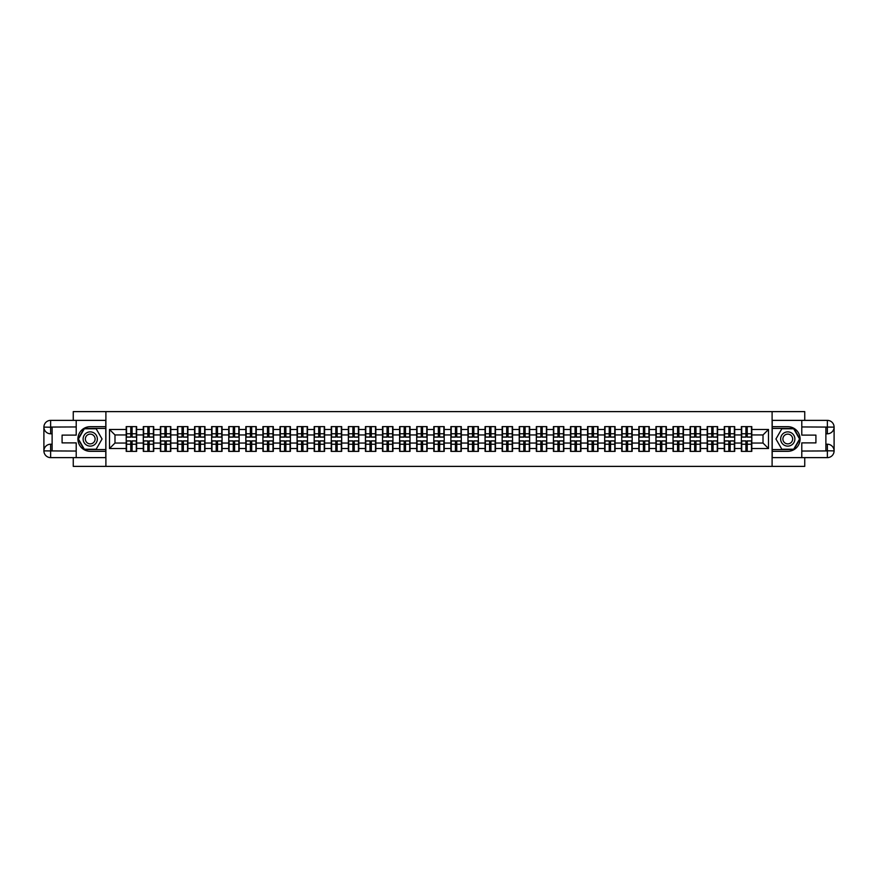 <?xml version="1.0" encoding="UTF-8"?>
<svg xmlns="http://www.w3.org/2000/svg" width="878" height="878" viewBox="0 0 878 878"><rect width="100%" height="100%" fill="white"/><g stroke="black" fill="none" stroke-linecap="round" stroke-linejoin="round"><path stroke-width="1.32" d="M73.258 457.625L73.258 466.383L804.742 466.383L804.742 457.625M804.742 420.375L804.742 411.617L772.102 411.617L772.102 466.383M772.102 411.617L73.258 411.617L73.258 420.375M105.898 466.383L105.898 411.617M763.015 443.05L763.015 434.95L751.787 434.95L751.787 443.05L763.015 443.05L768.491 448.526L768.491 429.474L751.787 429.474L751.787 426.62L741.372 426.62L741.372 434.95L734.699 434.95L734.699 443.05L741.372 443.05L741.372 434.95M768.491 448.526L751.787 448.526L751.787 451.38L741.372 451.38L741.372 448.526L734.699 448.526L734.699 451.38L724.284 451.38L724.284 448.526L717.611 448.526L717.611 451.38L707.196 451.38L707.196 448.526L700.523 448.526L700.523 451.38L690.119 451.38L690.119 448.526L683.435 448.526L683.435 451.38L673.031 451.38L673.031 448.526L666.347 448.526L666.347 451.38L655.943 451.38L655.943 448.526L649.259 448.526L649.259 451.38L638.855 451.38L638.855 448.526L632.171 448.526L632.171 451.38L621.767 451.38L621.767 448.526L615.083 448.526L615.083 451.38L604.679 451.38L604.679 448.526L597.995 448.526L597.995 451.38L587.591 451.38L587.591 448.526L580.907 448.526L580.907 451.38L570.502 451.38L570.502 448.526L563.819 448.526L563.819 451.38L553.414 451.38L553.414 448.526L546.731 448.526L546.731 451.38L536.326 451.38L536.326 448.526L529.643 448.526L529.643 451.38L519.238 451.38L519.238 448.526L512.554 448.526L512.554 451.38L502.15 451.38L502.15 448.526L495.466 448.526L495.466 451.38L485.062 451.38L485.062 448.526L478.378 448.526L478.378 451.38L467.974 451.38L467.974 448.526L461.29 448.526L461.29 451.38L450.886 451.38L450.886 448.526L444.202 448.526L444.202 451.38L433.798 451.38L433.798 448.526L427.114 448.526L427.114 451.38L416.71 451.38L416.71 448.526L410.026 448.526L410.026 451.38L399.622 451.38L399.622 448.526L392.938 448.526L392.938 451.38L382.534 451.38L382.534 448.526L375.85 448.526L375.85 451.38L365.446 451.38L365.446 448.526L358.762 448.526L358.762 451.38L348.357 451.38L348.357 448.526L341.674 448.526L341.674 451.38L331.269 451.38L331.269 448.526L324.586 448.526L324.586 451.38L314.181 451.38L314.181 448.526L307.498 448.526L307.498 451.38L297.093 451.38L297.093 448.526L290.409 448.526L290.409 451.38L280.005 451.38L280.005 448.526L273.321 448.526L273.321 451.38L262.917 451.38L262.917 448.526L256.233 448.526L256.233 451.38L245.829 451.38L245.829 448.526L239.145 448.526L239.145 451.38L228.741 451.38L228.741 448.526L222.057 448.526L222.057 451.38L211.653 451.38L211.653 448.526L204.969 448.526L204.969 451.38L194.565 451.38L194.565 448.526L187.881 448.526L187.881 451.38L177.477 451.38L177.477 448.526L170.804 448.526L170.804 451.38L160.389 451.38L160.389 448.526L153.716 448.526L153.716 451.38L143.301 451.38L143.301 448.526L136.628 448.526L136.628 451.38L126.212 451.38L126.212 448.526L109.509 448.526L109.509 429.474L126.212 429.474L126.212 434.95L114.985 434.95L114.985 443.05L126.212 443.05L126.212 434.95M741.372 429.474L734.699 429.474L734.699 426.62L724.284 426.62L724.284 429.474L717.611 429.474L717.611 426.62L707.196 426.62L707.196 429.474L700.523 429.474L700.523 426.62L690.119 426.62L690.119 429.474L683.435 429.474L683.435 426.62L673.031 426.62L673.031 429.474L666.347 429.474L666.347 426.62L655.943 426.62L655.943 429.474L649.259 429.474L649.259 426.62L638.855 426.62L638.855 429.474L632.171 429.474L632.171 426.62L621.767 426.62L621.767 429.474L615.083 429.474L615.083 426.62L604.679 426.62L604.679 429.474L597.995 429.474L597.995 426.62L587.591 426.62L587.591 429.474L580.907 429.474L580.907 426.62L570.502 426.62L570.502 429.474L563.819 429.474L563.819 426.62L553.414 426.62L553.414 429.474L546.731 429.474L546.731 426.62L536.326 426.62L536.326 429.474L529.643 429.474L529.643 426.62L519.238 426.62L519.238 429.474L512.554 429.474L512.554 426.62L502.15 426.62L502.15 429.474L495.466 429.474L495.466 426.62L485.062 426.62L485.062 429.474L478.378 429.474L478.378 426.62L467.974 426.62L467.974 429.474L461.29 429.474L461.29 426.62L450.886 426.62L450.886 429.474L444.202 429.474L444.202 426.62L433.798 426.62L433.798 429.474L427.114 429.474L427.114 426.62L416.71 426.62L416.71 429.474L410.026 429.474L410.026 426.62L399.622 426.62L399.622 429.474L392.938 429.474L392.938 426.62L382.534 426.62L382.534 429.474L375.85 429.474L375.85 426.62L365.446 426.62L365.446 429.474L358.762 429.474L358.762 426.62L348.357 426.62L348.357 429.474L341.674 429.474L341.674 426.62L331.269 426.62L331.269 429.474L324.586 429.474L324.586 426.62L314.181 426.62L314.181 429.474L307.498 429.474L307.498 426.62L297.093 426.62L297.093 429.474L290.409 429.474L290.409 426.62L280.005 426.62L280.005 429.474L273.321 429.474L273.321 426.62L262.917 426.62L262.917 429.474L256.233 429.474L256.233 426.62L245.829 426.62L245.829 429.474L239.145 429.474L239.145 426.62L228.741 426.62L228.741 429.474L222.057 429.474L222.057 426.62L211.653 426.62L211.653 429.474L204.969 429.474L204.969 426.62L194.565 426.62L194.565 429.474L187.881 429.474L187.881 426.62L177.477 426.62L177.477 429.474L170.804 429.474L170.804 426.62L160.389 426.62L160.389 429.474L153.716 429.474L153.716 426.62L143.301 426.62L143.301 429.474L136.628 429.474L136.628 426.62L126.212 426.62L126.212 429.474M741.372 443.05L741.372 448.526M734.699 443.05L734.699 448.526M734.699 429.474L734.699 434.95M717.611 443.05L724.284 443.05L724.284 434.95L717.611 434.95L717.611 448.526M724.284 443.05L724.284 448.526M724.284 429.474L724.284 434.95M717.611 429.474L717.611 434.95M700.523 443.05L707.196 443.05L707.196 434.95L700.523 434.95L700.523 448.526M707.196 443.05L707.196 448.526M707.196 429.474L707.196 434.95M700.523 429.474L700.523 434.95M683.435 443.05L690.119 443.05L690.119 434.95L683.435 434.95L683.435 448.526M690.119 443.05L690.119 448.526M690.119 429.474L690.119 434.95M683.435 429.474L683.435 434.95M666.347 443.05L673.031 443.05L673.031 434.95L666.347 434.95L666.347 448.526M673.031 443.05L673.031 448.526M673.031 429.474L673.031 434.95M666.347 429.474L666.347 434.95M649.259 443.05L655.943 443.05L655.943 434.95L649.259 434.95L649.259 448.526M655.943 443.05L655.943 448.526M655.943 429.474L655.943 434.95M649.259 429.474L649.259 434.95M632.171 443.05L638.855 443.05L638.855 434.95L632.171 434.95L632.171 448.526M638.855 443.05L638.855 448.526M638.855 429.474L638.855 434.95M632.171 429.474L632.171 434.95M615.083 443.05L621.767 443.05L621.767 434.95L615.083 434.95L615.083 448.526M621.767 443.05L621.767 448.526M621.767 429.474L621.767 434.95M615.083 429.474L615.083 434.95M597.995 443.05L604.679 443.05L604.679 434.95L597.995 434.95L597.995 448.526M604.679 443.05L604.679 448.526M604.679 429.474L604.679 434.95M597.995 429.474L597.995 434.95M580.907 443.05L587.591 443.05L587.591 434.95L580.907 434.95L580.907 448.526M587.591 443.05L587.591 448.526M587.591 429.474L587.591 434.95M580.907 429.474L580.907 434.95M563.819 443.05L570.502 443.05L570.502 434.95L563.819 434.95L563.819 448.526M570.502 443.05L570.502 448.526M570.502 429.474L570.502 434.95M563.819 429.474L563.819 434.95M546.731 443.05L553.414 443.05L553.414 434.95L546.731 434.95L546.731 448.526M553.414 443.05L553.414 448.526M553.414 429.474L553.414 434.95M546.731 429.474L546.731 434.95M529.643 443.05L536.326 443.05L536.326 434.95L529.643 434.95L529.643 448.526M536.326 443.05L536.326 448.526M536.326 429.474L536.326 434.95M529.643 429.474L529.643 434.95M512.554 443.05L519.238 443.05L519.238 434.95L512.554 434.95L512.554 448.526M519.238 443.05L519.238 448.526M519.238 429.474L519.238 434.95M512.554 429.474L512.554 434.95M495.466 443.05L502.15 443.05L502.15 434.95L495.466 434.95L495.466 448.526M502.15 443.05L502.15 448.526M502.15 429.474L502.15 434.95M495.466 429.474L495.466 434.95M478.378 443.05L485.062 443.05L485.062 434.95L478.378 434.95L478.378 448.526M485.062 443.05L485.062 448.526M485.062 429.474L485.062 434.95M478.378 429.474L478.378 434.95M461.29 443.05L467.974 443.05L467.974 434.95L461.29 434.95L461.29 448.526M467.974 443.05L467.974 448.526M467.974 429.474L467.974 434.95M461.29 429.474L461.29 434.95M444.202 443.05L450.886 443.05L450.886 434.95L444.202 434.95L444.202 448.526M450.886 443.05L450.886 448.526M450.886 429.474L450.886 434.95M444.202 429.474L444.202 434.95M427.114 443.05L433.798 443.05L433.798 434.95L427.114 434.95L427.114 448.526M433.798 443.05L433.798 448.526M433.798 429.474L433.798 434.95M427.114 429.474L427.114 434.95M410.026 443.05L416.71 443.05L416.71 434.95L410.026 434.95L410.026 448.526M416.71 443.05L416.71 448.526M416.71 429.474L416.71 434.95M410.026 429.474L410.026 434.95M392.938 443.05L399.622 443.05L399.622 434.95L392.938 434.95L392.938 448.526M399.622 443.05L399.622 448.526M399.622 429.474L399.622 434.95M392.938 429.474L392.938 434.95M375.85 443.05L382.534 443.05L382.534 434.95L375.85 434.95L375.85 448.526M382.534 443.05L382.534 448.526M382.534 429.474L382.534 434.95M375.85 429.474L375.85 434.95M358.762 443.05L365.446 443.05L365.446 434.95L358.762 434.95L358.762 448.526M365.446 443.05L365.446 448.526M365.446 429.474L365.446 434.95M358.762 429.474L358.762 434.95M341.674 443.05L348.357 443.05L348.357 434.95L341.674 434.95L341.674 448.526M348.357 443.05L348.357 448.526M348.357 429.474L348.357 434.95M341.674 429.474L341.674 434.95M324.586 443.05L331.269 443.05L331.269 434.95L324.586 434.95L324.586 448.526M331.269 443.05L331.269 448.526M331.269 429.474L331.269 434.95M324.586 429.474L324.586 434.95M307.498 443.05L314.181 443.05L314.181 434.95L307.498 434.95L307.498 448.526M314.181 443.05L314.181 448.526M314.181 429.474L314.181 434.95M307.498 429.474L307.498 434.95M290.409 443.05L297.093 443.05L297.093 434.95L290.409 434.95L290.409 448.526M297.093 443.05L297.093 448.526M297.093 429.474L297.093 434.95M290.409 429.474L290.409 434.95M273.321 443.05L280.005 443.05L280.005 434.95L273.321 434.95L273.321 448.526M280.005 443.05L280.005 448.526M280.005 429.474L280.005 434.95M273.321 429.474L273.321 434.95M256.233 443.05L262.917 443.05L262.917 434.95L256.233 434.95L256.233 448.526M262.917 443.05L262.917 448.526M262.917 429.474L262.917 434.95M256.233 429.474L256.233 434.95M239.145 443.05L245.829 443.05L245.829 434.95L239.145 434.95L239.145 448.526M245.829 443.05L245.829 448.526M245.829 429.474L245.829 434.95M239.145 429.474L239.145 434.95M222.057 443.05L228.741 443.05L228.741 434.95L222.057 434.95L222.057 448.526M228.741 443.05L228.741 448.526M228.741 429.474L228.741 434.95M222.057 429.474L222.057 434.95M204.969 443.05L211.653 443.05L211.653 434.95L204.969 434.95L204.969 448.526M211.653 443.05L211.653 448.526M211.653 429.474L211.653 434.95M204.969 429.474L204.969 434.95M187.881 443.05L194.565 443.05L194.565 434.95L187.881 434.95L187.881 448.526M194.565 443.05L194.565 448.526M194.565 429.474L194.565 434.95M187.881 429.474L187.881 434.95M170.804 443.05L177.477 443.05L177.477 434.95L170.804 434.95L170.804 448.526M177.477 443.05L177.477 448.526M177.477 429.474L177.477 434.95M170.804 429.474L170.804 434.95M153.716 443.05L160.389 443.05L160.389 434.95L153.716 434.95L153.716 448.526M160.389 443.05L160.389 448.526M160.389 429.474L160.389 434.95M153.716 429.474L153.716 434.95M136.628 443.05L143.301 443.05L143.301 434.95L136.628 434.95L136.628 448.526M143.301 443.05L143.301 448.526M143.301 429.474L143.301 434.95M136.628 429.474L136.628 434.95M126.212 443.05L126.212 448.526M114.985 443.05L109.509 448.526M109.509 429.474L114.985 434.95M751.787 443.05L751.787 448.526M751.787 429.474L751.787 434.95M768.491 429.474L763.015 434.95M136.299 426.62L136.299 437.134L132.073 437.134L132.073 426.62M130.767 426.62L130.767 437.134L126.542 437.134L126.542 426.62M130.767 428.047L132.073 428.047M132.073 432.097L130.767 432.097M126.542 451.38L126.542 440.866L130.767 440.866L130.767 451.38M132.073 451.38L132.073 440.866L136.299 440.866L136.299 451.38M132.073 449.953L130.767 449.953M130.767 445.903L132.073 445.903M86.67 432.832A7.123 7.123 0 0 0 84.068 442.556A7.123 7.123 0 0 0 93.792 445.168A7.123 7.123 0 0 0 96.404 435.444A7.123 7.123 0 0 0 86.67 432.832M87.8 434.775A4.873 4.873 0 0 0 86.011 441.436A4.873 4.873 0 0 0 92.673 443.225A4.873 4.873 0 0 0 94.451 436.564A4.873 4.873 0 0 0 87.8 434.775M102.057 439L96.152 449.24L84.321 449.24L78.405 439L84.321 428.76L96.152 428.76L102.057 439M791.33 432.832A7.123 7.123 0 0 0 781.596 435.444A7.123 7.123 0 0 0 784.208 445.168A7.123 7.123 0 0 0 793.931 442.556A7.123 7.123 0 0 0 791.33 432.832M790.2 434.775A4.873 4.873 0 0 0 783.549 436.564A4.873 4.873 0 0 0 785.327 443.225A4.873 4.873 0 0 0 791.989 441.436A4.873 4.873 0 0 0 790.2 434.775M793.679 449.24L781.848 449.24L775.943 439L781.848 428.76L793.679 428.76L799.595 439L793.679 449.24M52.12 433.798L50.639 433.798A6.739 6.739 0 0 1 43.9 427.114A6.739 6.739 0 0 1 50.639 420.375L105.788 420.375L105.788 426.675L90.236 426.675A12.325 12.325 0 0 0 77.912 439A12.325 12.325 0 0 0 90.236 451.325L105.788 451.325L105.788 457.625L50.639 457.625A6.739 6.739 0 0 1 43.9 450.886A6.739 6.739 0 0 1 50.639 444.202L52.12 444.202M105.788 451.325L105.788 426.675M76.21 420.375L76.21 435.115L62.086 435.115L62.086 442.885L76.21 442.885L76.21 457.625M50.639 433.798A6.739 6.739 0 0 1 43.9 427.114L50.639 427.224L50.639 433.798A6.739 6.739 0 0 1 43.9 427.114L43.9 450.886L76.21 451.051M50.639 451.051L50.639 457.625A6.739 6.739 0 0 1 43.9 450.886A6.739 6.739 0 0 1 50.639 444.202L50.639 450.776L52.12 450.776L52.12 427.224L50.639 427.224M105.788 428.431L84.134 428.431L78.032 439L84.134 449.569L105.788 449.569M825.88 444.202L827.361 444.202A6.739 6.739 0 0 1 834.1 450.886A6.739 6.739 0 0 1 827.361 457.625L772.212 457.625L772.212 451.325L787.764 451.325A12.325 12.325 0 0 0 800.088 439A12.325 12.325 0 0 0 787.764 426.675L772.212 426.675L772.212 420.375L827.361 420.375A6.739 6.739 0 0 1 834.1 427.114A6.739 6.739 0 0 1 827.361 433.798L825.88 433.798M772.212 426.675L772.212 451.325M801.79 457.625L801.79 442.885L815.914 442.885L815.914 435.115L801.79 435.115L801.79 420.375M827.361 444.202A6.739 6.739 0 0 1 834.1 450.886L827.361 450.776L827.361 444.202A6.739 6.739 0 0 1 834.1 450.886L834.1 427.114L801.79 426.949M827.361 426.949L827.361 420.375A6.739 6.739 0 0 1 834.1 427.114A6.739 6.739 0 0 1 827.361 433.798L827.361 427.224L825.88 427.224L825.88 450.776L827.361 450.776M772.212 449.569L793.866 449.569L799.968 439L793.866 428.431L772.212 428.431M153.387 426.62L153.387 437.134L149.161 437.134L149.161 426.62M147.855 426.62L147.855 437.134L143.63 437.134L143.63 426.62M147.855 428.047L149.161 428.047M149.161 432.097L147.855 432.097M170.475 426.62L170.475 437.134L166.249 437.134L166.249 426.62M164.943 426.62L164.943 437.134L160.718 437.134L160.718 426.62M164.943 428.047L166.249 428.047M166.249 432.097L164.943 432.097M187.563 426.62L187.563 437.134L183.337 437.134L183.337 426.62M182.031 426.62L182.031 437.134L177.806 437.134L177.806 426.62M182.031 428.047L183.337 428.047M183.337 432.097L182.031 432.097M204.651 426.62L204.651 437.134L200.425 437.134L200.425 426.62M199.119 426.62L199.119 437.134L194.894 437.134L194.894 426.62M199.119 428.047L200.425 428.047M200.425 432.097L199.119 432.097M221.728 426.62L221.728 437.134L217.514 437.134L217.514 426.62M216.197 426.62L216.197 437.134L211.982 437.134L211.982 426.62M216.197 428.047L217.514 428.047M217.514 432.097L216.197 432.097M143.63 451.38L143.63 440.866L147.855 440.866L147.855 451.38M149.161 451.38L149.161 440.866L153.387 440.866L153.387 451.38M149.161 449.953L147.855 449.953M147.855 445.903L149.161 445.903M160.718 451.38L160.718 440.866L164.943 440.866L164.943 451.38M166.249 451.38L166.249 440.866L170.475 440.866L170.475 451.38M166.249 449.953L164.943 449.953M164.943 445.903L166.249 445.903M177.806 451.38L177.806 440.866L182.031 440.866L182.031 451.38M183.337 451.38L183.337 440.866L187.563 440.866L187.563 451.38M183.337 449.953L182.031 449.953M182.031 445.903L183.337 445.903M194.894 451.38L194.894 440.866L199.119 440.866L199.119 451.38M200.425 451.38L200.425 440.866L204.651 440.866L204.651 451.38M200.425 449.953L199.119 449.953M199.119 445.903L200.425 445.903M211.982 451.38L211.982 440.866L216.197 440.866L216.197 451.38M217.514 451.38L217.514 440.866L221.728 440.866L221.728 451.38M217.514 449.953L216.197 449.953M216.197 445.903L217.514 445.903M238.816 426.62L238.816 437.134L234.602 437.134L234.602 426.62M233.285 426.62L233.285 437.134L229.07 437.134L229.07 426.62M233.285 428.047L234.602 428.047M234.602 432.097L233.285 432.097M229.07 451.38L229.07 440.866L233.285 440.866L233.285 451.38M234.602 451.38L234.602 440.866L238.816 440.866L238.816 451.38M234.602 449.953L233.285 449.953M233.285 445.903L234.602 445.903M255.904 426.62L255.904 437.134L251.69 437.134L251.69 426.62M250.373 426.62L250.373 437.134L246.158 437.134L246.158 426.62M250.373 428.047L251.69 428.047M251.69 432.097L250.373 432.097M246.158 451.38L246.158 440.866L250.373 440.866L250.373 451.38M251.69 451.38L251.69 440.866L255.904 440.866L255.904 451.38M251.69 449.953L250.373 449.953M250.373 445.903L251.69 445.903M272.992 426.62L272.992 437.134L268.778 437.134L268.778 426.62M267.461 426.62L267.461 437.134L263.246 437.134L263.246 426.62M267.461 428.047L268.778 428.047M268.778 432.097L267.461 432.097M263.246 451.38L263.246 440.866L267.461 440.866L267.461 451.38M268.778 451.38L268.778 440.866L272.992 440.866L272.992 451.38M268.778 449.953L267.461 449.953M267.461 445.903L268.778 445.903M290.08 426.62L290.08 437.134L285.866 437.134L285.866 426.62M284.549 426.62L284.549 437.134L280.334 437.134L280.334 426.62M284.549 428.047L285.866 428.047M285.866 432.097L284.549 432.097M280.334 451.38L280.334 440.866L284.549 440.866L284.549 451.38M285.866 451.38L285.866 440.866L290.08 440.866L290.08 451.38M285.866 449.953L284.549 449.953M284.549 445.903L285.866 445.903M307.168 426.62L307.168 437.134L302.954 437.134L302.954 426.62M301.637 426.62L301.637 437.134L297.422 437.134L297.422 426.62M301.637 428.047L302.954 428.047M302.954 432.097L301.637 432.097M297.422 451.38L297.422 440.866L301.637 440.866L301.637 451.38M302.954 451.38L302.954 440.866L307.168 440.866L307.168 451.38M302.954 449.953L301.637 449.953M301.637 445.903L302.954 445.903M324.256 426.62L324.256 437.134L320.042 437.134L320.042 426.62M318.725 426.62L318.725 437.134L314.511 437.134L314.511 426.62M318.725 428.047L320.042 428.047M320.042 432.097L318.725 432.097M314.511 451.38L314.511 440.866L318.725 440.866L318.725 451.38M320.042 451.38L320.042 440.866L324.256 440.866L324.256 451.38M320.042 449.953L318.725 449.953M318.725 445.903L320.042 445.903M341.344 426.62L341.344 437.134L337.13 437.134L337.13 426.62M335.813 426.62L335.813 437.134L331.599 437.134L331.599 426.62M335.813 428.047L337.13 428.047M337.13 432.097L335.813 432.097M331.599 451.38L331.599 440.866L335.813 440.866L335.813 451.38M337.13 451.38L337.13 440.866L341.344 440.866L341.344 451.38M337.13 449.953L335.813 449.953M335.813 445.903L337.13 445.903M358.433 426.62L358.433 437.134L354.218 437.134L354.218 426.62M352.901 426.62L352.901 437.134L348.687 437.134L348.687 426.62M352.901 428.047L354.218 428.047M354.218 432.097L352.901 432.097M348.687 451.38L348.687 440.866L352.901 440.866L352.901 451.38M354.218 451.38L354.218 440.866L358.433 440.866L358.433 451.38M354.218 449.953L352.901 449.953M352.901 445.903L354.218 445.903M375.521 426.62L375.521 437.134L371.306 437.134L371.306 426.62M369.989 426.62L369.989 437.134L365.775 437.134L365.775 426.62M369.989 428.047L371.306 428.047M371.306 432.097L369.989 432.097M365.775 451.38L365.775 440.866L369.989 440.866L369.989 451.38M371.306 451.38L371.306 440.866L375.521 440.866L375.521 451.38M371.306 449.953L369.989 449.953M369.989 445.903L371.306 445.903M392.609 426.62L392.609 437.134L388.394 437.134L388.394 426.62M387.077 426.62L387.077 437.134L382.863 437.134L382.863 426.62M387.077 428.047L388.394 428.047M388.394 432.097L387.077 432.097M382.863 451.38L382.863 440.866L387.077 440.866L387.077 451.38M388.394 451.38L388.394 440.866L392.609 440.866L392.609 451.38M388.394 449.953L387.077 449.953M387.077 445.903L388.394 445.903M409.697 426.62L409.697 437.134L405.482 437.134L405.482 426.62M404.165 426.62L404.165 437.134L399.951 437.134L399.951 426.62M404.165 428.047L405.482 428.047M405.482 432.097L404.165 432.097M399.951 451.38L399.951 440.866L404.165 440.866L404.165 451.38M405.482 451.38L405.482 440.866L409.697 440.866L409.697 451.38M405.482 449.953L404.165 449.953M404.165 445.903L405.482 445.903M426.785 426.62L426.785 437.134L422.57 437.134L422.57 426.62M421.253 426.62L421.253 437.134L417.039 437.134L417.039 426.62M421.253 428.047L422.57 428.047M422.57 432.097L421.253 432.097M417.039 451.38L417.039 440.866L421.253 440.866L421.253 451.38M422.57 451.38L422.57 440.866L426.785 440.866L426.785 451.38M422.57 449.953L421.253 449.953M421.253 445.903L422.57 445.903M443.873 426.62L443.873 437.134L439.659 437.134L439.659 426.62M438.341 426.62L438.341 437.134L434.127 437.134L434.127 426.62M438.341 428.047L439.659 428.047M439.659 432.097L438.341 432.097M434.127 451.38L434.127 440.866L438.341 440.866L438.341 451.38M439.659 451.38L439.659 440.866L443.873 440.866L443.873 451.38M439.659 449.953L438.341 449.953M438.341 445.903L439.659 445.903M460.961 426.62L460.961 437.134L456.747 437.134L456.747 426.62M455.43 426.62L455.43 437.134L451.215 437.134L451.215 426.62M455.43 428.047L456.747 428.047M456.747 432.097L455.43 432.097M451.215 451.38L451.215 440.866L455.43 440.866L455.43 451.38M456.747 451.38L456.747 440.866L460.961 440.866L460.961 451.38M456.747 449.953L455.43 449.953M455.43 445.903L456.747 445.903M478.049 426.62L478.049 437.134L473.835 437.134L473.835 426.62M472.518 426.62L472.518 437.134L468.303 437.134L468.303 426.62M472.518 428.047L473.835 428.047M473.835 432.097L472.518 432.097M468.303 451.38L468.303 440.866L472.518 440.866L472.518 451.38M473.835 451.38L473.835 440.866L478.049 440.866L478.049 451.38M473.835 449.953L472.518 449.953M472.518 445.903L473.835 445.903M495.137 426.62L495.137 437.134L490.923 437.134L490.923 426.62M489.606 426.62L489.606 437.134L485.391 437.134L485.391 426.62M489.606 428.047L490.923 428.047M490.923 432.097L489.606 432.097M485.391 451.38L485.391 440.866L489.606 440.866L489.606 451.38M490.923 451.38L490.923 440.866L495.137 440.866L495.137 451.38M490.923 449.953L489.606 449.953M489.606 445.903L490.923 445.903M512.225 426.62L512.225 437.134L508.011 437.134L508.011 426.62M506.694 426.62L506.694 437.134L502.479 437.134L502.479 426.62M506.694 428.047L508.011 428.047M508.011 432.097L506.694 432.097M502.479 451.38L502.479 440.866L506.694 440.866L506.694 451.38M508.011 451.38L508.011 440.866L512.225 440.866L512.225 451.38M508.011 449.953L506.694 449.953M506.694 445.903L508.011 445.903M529.313 426.62L529.313 437.134L525.099 437.134L525.099 426.62M523.782 426.62L523.782 437.134L519.567 437.134L519.567 426.62M523.782 428.047L525.099 428.047M525.099 432.097L523.782 432.097M519.567 451.38L519.567 440.866L523.782 440.866L523.782 451.38M525.099 451.38L525.099 440.866L529.313 440.866L529.313 451.38M525.099 449.953L523.782 449.953M523.782 445.903L525.099 445.903M546.401 426.62L546.401 437.134L542.187 437.134L542.187 426.62M540.87 426.62L540.87 437.134L536.656 437.134L536.656 426.62M540.87 428.047L542.187 428.047M542.187 432.097L540.87 432.097M536.656 451.38L536.656 440.866L540.87 440.866L540.87 451.38M542.187 451.38L542.187 440.866L546.401 440.866L546.401 451.38M542.187 449.953L540.87 449.953M540.87 445.903L542.187 445.903M563.489 426.62L563.489 437.134L559.275 437.134L559.275 426.62M557.958 426.62L557.958 437.134L553.744 437.134L553.744 426.62M557.958 428.047L559.275 428.047M559.275 432.097L557.958 432.097M553.744 451.38L553.744 440.866L557.958 440.866L557.958 451.38M559.275 451.38L559.275 440.866L563.489 440.866L563.489 451.38M559.275 449.953L557.958 449.953M557.958 445.903L559.275 445.903M580.577 426.62L580.577 437.134L576.363 437.134L576.363 426.62M575.046 426.62L575.046 437.134L570.832 437.134L570.832 426.62M575.046 428.047L576.363 428.047M576.363 432.097L575.046 432.097M570.832 451.38L570.832 440.866L575.046 440.866L575.046 451.38M576.363 451.38L576.363 440.866L580.577 440.866L580.577 451.38M576.363 449.953L575.046 449.953M575.046 445.903L576.363 445.903M597.666 426.62L597.666 437.134L593.451 437.134L593.451 426.62M592.134 426.62L592.134 437.134L587.92 437.134L587.92 426.62M592.134 428.047L593.451 428.047M593.451 432.097L592.134 432.097M587.92 451.38L587.92 440.866L592.134 440.866L592.134 451.38M593.451 451.38L593.451 440.866L597.666 440.866L597.666 451.38M593.451 449.953L592.134 449.953M592.134 445.903L593.451 445.903M614.754 426.62L614.754 437.134L610.539 437.134L610.539 426.62M609.222 426.62L609.222 437.134L605.008 437.134L605.008 426.62M609.222 428.047L610.539 428.047M610.539 432.097L609.222 432.097M605.008 451.38L605.008 440.866L609.222 440.866L609.222 451.38M610.539 451.38L610.539 440.866L614.754 440.866L614.754 451.38M610.539 449.953L609.222 449.953M609.222 445.903L610.539 445.903M631.842 426.62L631.842 437.134L627.627 437.134L627.627 426.62M626.31 426.62L626.31 437.134L622.096 437.134L622.096 426.62M626.31 428.047L627.627 428.047M627.627 432.097L626.31 432.097M622.096 451.38L622.096 440.866L626.31 440.866L626.31 451.38M627.627 451.38L627.627 440.866L631.842 440.866L631.842 451.38M627.627 449.953L626.31 449.953M626.31 445.903L627.627 445.903M648.93 426.62L648.93 437.134L644.715 437.134L644.715 426.62M643.398 426.62L643.398 437.134L639.184 437.134L639.184 426.62M643.398 428.047L644.715 428.047M644.715 432.097L643.398 432.097M639.184 451.38L639.184 440.866L643.398 440.866L643.398 451.38M644.715 451.38L644.715 440.866L648.93 440.866L648.93 451.38M644.715 449.953L643.398 449.953M643.398 445.903L644.715 445.903M666.018 426.62L666.018 437.134L661.803 437.134L661.803 426.62M660.486 426.62L660.486 437.134L656.272 437.134L656.272 426.62M660.486 428.047L661.803 428.047M661.803 432.097L660.486 432.097M656.272 451.38L656.272 440.866L660.486 440.866L660.486 451.38M661.803 451.38L661.803 440.866L666.018 440.866L666.018 451.38M661.803 449.953L660.486 449.953M660.486 445.903L661.803 445.903M683.106 426.62L683.106 437.134L678.881 437.134L678.881 426.62M677.575 426.62L677.575 437.134L673.349 437.134L673.349 426.62M677.575 428.047L678.881 428.047M678.881 432.097L677.575 432.097M673.349 451.38L673.349 440.866L677.575 440.866L677.575 451.38M678.881 451.38L678.881 440.866L683.106 440.866L683.106 451.38M678.881 449.953L677.575 449.953M677.575 445.903L678.881 445.903M700.194 426.62L700.194 437.134L695.969 437.134L695.969 426.62M694.663 426.62L694.663 437.134L690.437 437.134L690.437 426.62M694.663 428.047L695.969 428.047M695.969 432.097L694.663 432.097M690.437 451.38L690.437 440.866L694.663 440.866L694.663 451.38M695.969 451.38L695.969 440.866L700.194 440.866L700.194 451.38M695.969 449.953L694.663 449.953M694.663 445.903L695.969 445.903M717.282 426.62L717.282 437.134L713.057 437.134L713.057 426.62M711.751 426.62L711.751 437.134L707.525 437.134L707.525 426.62M711.751 428.047L713.057 428.047M713.057 432.097L711.751 432.097M707.525 451.38L707.525 440.866L711.751 440.866L711.751 451.38M713.057 451.38L713.057 440.866L717.282 440.866L717.282 451.38M713.057 449.953L711.751 449.953M711.751 445.903L713.057 445.903M734.37 426.62L734.37 437.134L730.145 437.134L730.145 426.62M728.839 426.62L728.839 437.134L724.613 437.134L724.613 426.62M728.839 428.047L730.145 428.047M730.145 432.097L728.839 432.097M724.613 451.38L724.613 440.866L728.839 440.866L728.839 451.38M730.145 451.38L730.145 440.866L734.37 440.866L734.37 451.38M730.145 449.953L728.839 449.953M728.839 445.903L730.145 445.903M751.458 426.62L751.458 437.134L747.233 437.134L747.233 426.62M745.927 426.62L745.927 437.134L741.701 437.134L741.701 426.62M745.927 428.047L747.233 428.047M747.233 432.097L745.927 432.097M741.701 451.38L741.701 440.866L745.927 440.866L745.927 451.38M747.233 451.38L747.233 440.866L751.458 440.866L751.458 451.38M747.233 449.953L745.927 449.953M745.927 445.903L747.233 445.903M130.767 433.754L126.542 433.754M130.767 437.003L126.542 437.003M136.299 433.754L132.073 433.754M136.299 437.003L132.073 437.003M132.073 444.246L136.299 444.246M132.073 440.997L136.299 440.997M126.542 444.246L130.767 444.246M126.542 440.997L130.767 440.997M76.21 426.949L50.474 427.07M43.9 450.886A6.739 6.739 0 0 1 50.639 444.202M43.9 427.114A6.739 6.739 0 0 1 50.639 420.375L50.639 426.949M801.79 451.051L827.526 450.93M834.1 427.114A6.739 6.739 0 0 1 827.361 433.798M834.1 450.886A6.739 6.739 0 0 1 827.361 457.625L827.361 451.051M147.855 433.754L143.63 433.754M147.855 437.003L143.63 437.003M153.387 433.754L149.161 433.754M153.387 437.003L149.161 437.003M164.943 433.754L160.718 433.754M164.943 437.003L160.718 437.003M170.475 433.754L166.249 433.754M170.475 437.003L166.249 437.003M182.031 433.754L177.806 433.754M182.031 437.003L177.806 437.003M187.563 433.754L183.337 433.754M187.563 437.003L183.337 437.003M199.119 433.754L194.894 433.754M199.119 437.003L194.894 437.003M204.651 433.754L200.425 433.754M204.651 437.003L200.425 437.003M216.197 433.754L211.982 433.754M216.197 437.003L211.982 437.003M221.728 433.754L217.514 433.754M221.728 437.003L217.514 437.003M149.161 444.246L153.387 444.246M149.161 440.997L153.387 440.997M143.63 444.246L147.855 444.246M143.63 440.997L147.855 440.997M166.249 444.246L170.475 444.246M166.249 440.997L170.475 440.997M160.718 444.246L164.943 444.246M160.718 440.997L164.943 440.997M183.337 444.246L187.563 444.246M183.337 440.997L187.563 440.997M177.806 444.246L182.031 444.246M177.806 440.997L182.031 440.997M200.425 444.246L204.651 444.246M200.425 440.997L204.651 440.997M194.894 444.246L199.119 444.246M194.894 440.997L199.119 440.997M217.514 444.246L221.728 444.246M217.514 440.997L221.728 440.997M211.982 444.246L216.197 444.246M211.982 440.997L216.197 440.997M233.285 433.754L229.07 433.754M233.285 437.003L229.07 437.003M238.816 433.754L234.602 433.754M238.816 437.003L234.602 437.003M234.602 444.246L238.816 444.246M234.602 440.997L238.816 440.997M229.07 444.246L233.285 444.246M229.07 440.997L233.285 440.997M250.373 433.754L246.158 433.754M250.373 437.003L246.158 437.003M255.904 433.754L251.69 433.754M255.904 437.003L251.69 437.003M251.69 444.246L255.904 444.246M251.69 440.997L255.904 440.997M246.158 444.246L250.373 444.246M246.158 440.997L250.373 440.997M267.461 433.754L263.246 433.754M267.461 437.003L263.246 437.003M272.992 433.754L268.778 433.754M272.992 437.003L268.778 437.003M268.778 444.246L272.992 444.246M268.778 440.997L272.992 440.997M263.246 444.246L267.461 444.246M263.246 440.997L267.461 440.997M284.549 433.754L280.334 433.754M284.549 437.003L280.334 437.003M290.08 433.754L285.866 433.754M290.08 437.003L285.866 437.003M285.866 444.246L290.08 444.246M285.866 440.997L290.08 440.997M280.334 444.246L284.549 444.246M280.334 440.997L284.549 440.997M301.637 433.754L297.422 433.754M301.637 437.003L297.422 437.003M307.168 433.754L302.954 433.754M307.168 437.003L302.954 437.003M302.954 444.246L307.168 444.246M302.954 440.997L307.168 440.997M297.422 444.246L301.637 444.246M297.422 440.997L301.637 440.997M318.725 433.754L314.511 433.754M318.725 437.003L314.511 437.003M324.256 433.754L320.042 433.754M324.256 437.003L320.042 437.003M320.042 444.246L324.256 444.246M320.042 440.997L324.256 440.997M314.511 444.246L318.725 444.246M314.511 440.997L318.725 440.997M335.813 433.754L331.599 433.754M335.813 437.003L331.599 437.003M341.344 433.754L337.13 433.754M341.344 437.003L337.13 437.003M337.13 444.246L341.344 444.246M337.13 440.997L341.344 440.997M331.599 444.246L335.813 444.246M331.599 440.997L335.813 440.997M352.901 433.754L348.687 433.754M352.901 437.003L348.687 437.003M358.433 433.754L354.218 433.754M358.433 437.003L354.218 437.003M354.218 444.246L358.433 444.246M354.218 440.997L358.433 440.997M348.687 444.246L352.901 444.246M348.687 440.997L352.901 440.997M369.989 433.754L365.775 433.754M369.989 437.003L365.775 437.003M375.521 433.754L371.306 433.754M375.521 437.003L371.306 437.003M371.306 444.246L375.521 444.246M371.306 440.997L375.521 440.997M365.775 444.246L369.989 444.246M365.775 440.997L369.989 440.997M387.077 433.754L382.863 433.754M387.077 437.003L382.863 437.003M392.609 433.754L388.394 433.754M392.609 437.003L388.394 437.003M388.394 444.246L392.609 444.246M388.394 440.997L392.609 440.997M382.863 444.246L387.077 444.246M382.863 440.997L387.077 440.997M404.165 433.754L399.951 433.754M404.165 437.003L399.951 437.003M409.697 433.754L405.482 433.754M409.697 437.003L405.482 437.003M405.482 444.246L409.697 444.246M405.482 440.997L409.697 440.997M399.951 444.246L404.165 444.246M399.951 440.997L404.165 440.997M421.253 433.754L417.039 433.754M421.253 437.003L417.039 437.003M426.785 433.754L422.57 433.754M426.785 437.003L422.57 437.003M422.57 444.246L426.785 444.246M422.57 440.997L426.785 440.997M417.039 444.246L421.253 444.246M417.039 440.997L421.253 440.997M438.341 433.754L434.127 433.754M438.341 437.003L434.127 437.003M443.873 433.754L439.659 433.754M443.873 437.003L439.659 437.003M439.659 444.246L443.873 444.246M439.659 440.997L443.873 440.997M434.127 444.246L438.341 444.246M434.127 440.997L438.341 440.997M455.43 433.754L451.215 433.754M455.43 437.003L451.215 437.003M460.961 433.754L456.747 433.754M460.961 437.003L456.747 437.003M456.747 444.246L460.961 444.246M456.747 440.997L460.961 440.997M451.215 444.246L455.43 444.246M451.215 440.997L455.43 440.997M472.518 433.754L468.303 433.754M472.518 437.003L468.303 437.003M478.049 433.754L473.835 433.754M478.049 437.003L473.835 437.003M473.835 444.246L478.049 444.246M473.835 440.997L478.049 440.997M468.303 444.246L472.518 444.246M468.303 440.997L472.518 440.997M489.606 433.754L485.391 433.754M489.606 437.003L485.391 437.003M495.137 433.754L490.923 433.754M495.137 437.003L490.923 437.003M490.923 444.246L495.137 444.246M490.923 440.997L495.137 440.997M485.391 444.246L489.606 444.246M485.391 440.997L489.606 440.997M506.694 433.754L502.479 433.754M506.694 437.003L502.479 437.003M512.225 433.754L508.011 433.754M512.225 437.003L508.011 437.003M508.011 444.246L512.225 444.246M508.011 440.997L512.225 440.997M502.479 444.246L506.694 444.246M502.479 440.997L506.694 440.997M523.782 433.754L519.567 433.754M523.782 437.003L519.567 437.003M529.313 433.754L525.099 433.754M529.313 437.003L525.099 437.003M525.099 444.246L529.313 444.246M525.099 440.997L529.313 440.997M519.567 444.246L523.782 444.246M519.567 440.997L523.782 440.997M540.87 433.754L536.656 433.754M540.87 437.003L536.656 437.003M546.401 433.754L542.187 433.754M546.401 437.003L542.187 437.003M542.187 444.246L546.401 444.246M542.187 440.997L546.401 440.997M536.656 444.246L540.87 444.246M536.656 440.997L540.87 440.997M557.958 433.754L553.744 433.754M557.958 437.003L553.744 437.003M563.489 433.754L559.275 433.754M563.489 437.003L559.275 437.003M559.275 444.246L563.489 444.246M559.275 440.997L563.489 440.997M553.744 444.246L557.958 444.246M553.744 440.997L557.958 440.997M575.046 433.754L570.832 433.754M575.046 437.003L570.832 437.003M580.577 433.754L576.363 433.754M580.577 437.003L576.363 437.003M576.363 444.246L580.577 444.246M576.363 440.997L580.577 440.997M570.832 444.246L575.046 444.246M570.832 440.997L575.046 440.997M592.134 433.754L587.92 433.754M592.134 437.003L587.92 437.003M597.666 433.754L593.451 433.754M597.666 437.003L593.451 437.003M593.451 444.246L597.666 444.246M593.451 440.997L597.666 440.997M587.92 444.246L592.134 444.246M587.92 440.997L592.134 440.997M609.222 433.754L605.008 433.754M609.222 437.003L605.008 437.003M614.754 433.754L610.539 433.754M614.754 437.003L610.539 437.003M610.539 444.246L614.754 444.246M610.539 440.997L614.754 440.997M605.008 444.246L609.222 444.246M605.008 440.997L609.222 440.997M626.31 433.754L622.096 433.754M626.31 437.003L622.096 437.003M631.842 433.754L627.627 433.754M631.842 437.003L627.627 437.003M627.627 444.246L631.842 444.246M627.627 440.997L631.842 440.997M622.096 444.246L626.31 444.246M622.096 440.997L626.31 440.997M643.398 433.754L639.184 433.754M643.398 437.003L639.184 437.003M648.93 433.754L644.715 433.754M648.93 437.003L644.715 437.003M644.715 444.246L648.93 444.246M644.715 440.997L648.93 440.997M639.184 444.246L643.398 444.246M639.184 440.997L643.398 440.997M660.486 433.754L656.272 433.754M660.486 437.003L656.272 437.003M666.018 433.754L661.803 433.754M666.018 437.003L661.803 437.003M661.803 444.246L666.018 444.246M661.803 440.997L666.018 440.997M656.272 444.246L660.486 444.246M656.272 440.997L660.486 440.997M677.575 433.754L673.349 433.754M677.575 437.003L673.349 437.003M683.106 433.754L678.881 433.754M683.106 437.003L678.881 437.003M678.881 444.246L683.106 444.246M678.881 440.997L683.106 440.997M673.349 444.246L677.575 444.246M673.349 440.997L677.575 440.997M694.663 433.754L690.437 433.754M694.663 437.003L690.437 437.003M700.194 433.754L695.969 433.754M700.194 437.003L695.969 437.003M695.969 444.246L700.194 444.246M695.969 440.997L700.194 440.997M690.437 444.246L694.663 444.246M690.437 440.997L694.663 440.997M711.751 433.754L707.525 433.754M711.751 437.003L707.525 437.003M717.282 433.754L713.057 433.754M717.282 437.003L713.057 437.003M713.057 444.246L717.282 444.246M713.057 440.997L717.282 440.997M707.525 444.246L711.751 444.246M707.525 440.997L711.751 440.997M728.839 433.754L724.613 433.754M728.839 437.003L724.613 437.003M734.37 433.754L730.145 433.754M734.37 437.003L730.145 437.003M730.145 444.246L734.37 444.246M730.145 440.997L734.37 440.997M724.613 444.246L728.839 444.246M724.613 440.997L728.839 440.997M745.927 433.754L741.701 433.754M745.927 437.003L741.701 437.003M751.458 433.754L747.233 433.754M751.458 437.003L747.233 437.003M747.233 444.246L751.458 444.246M747.233 440.997L751.458 440.997M741.701 444.246L745.927 444.246M741.701 440.997L745.927 440.997"/></g></svg>
